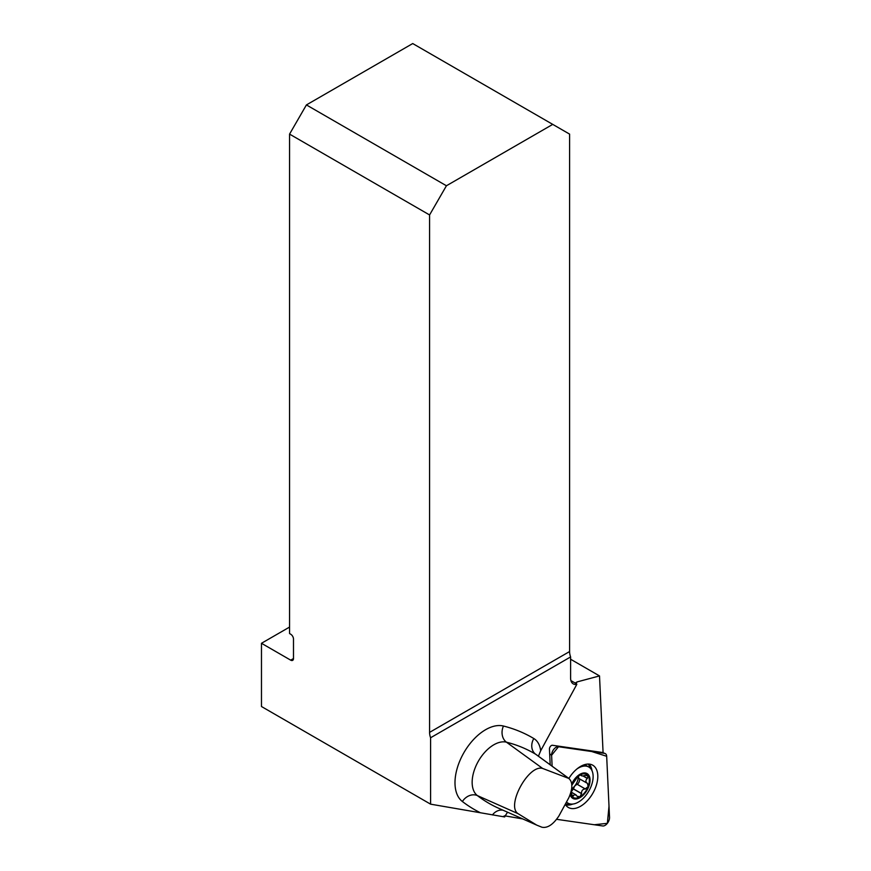 <?xml version="1.0" encoding="UTF-8"?>
<svg xmlns="http://www.w3.org/2000/svg" width="871" height="871" viewBox="0 0 871 871"><rect width="100%" height="100%" fill="white"/><g stroke="black" fill="none" stroke-linecap="round" stroke-linejoin="round"><path stroke-width="1.31" d="M550.178 764.782L549.449 749.038A2.765 1.6 -60 0 1 550.407 746.414A2.765 1.6 -60 0 1 552.432 745.271L603.08 752.577L599.509 675.918L577.059 681.928L575.807 682.701L576.82 684.356A12.706 7.338 -60 0 1 573.238 683.887A12.706 7.338 -60 0 1 570.603 678.073L570.603 656.93L430.59 737.759L430.59 804.162L261.474 706.523L261.474 643.288L290.685 660.153L293.494 658.53L293.494 639.074A3.974 2.297 60 0 0 290.685 634.208L289.564 633.555L289.564 134.112L429.577 214.952L429.577 732.38A12.706 7.338 -120 0 0 430.59 737.759M522.72 818.925L505.224 815.909M289.564 627.076L261.474 643.288M293.494 658.53A3.974 2.297 60 0 1 292.678 660.349A3.974 2.297 60 0 1 290.685 660.153M504.668 816.944L505.485 815.441A35.134 20.283 -60 0 1 502.872 816.639L504.668 816.944M430.59 804.162L480.389 812.752A329.064 189.987 -60 0 1 462.381 801.516A43.3 24.998 -60 0 1 463.034 754.221A43.3 24.998 -60 0 1 503.46 726.033A329.064 189.987 -60 0 1 533.814 738.532A35.134 20.283 -60 0 1 540.695 750.726L576.82 684.356M502.872 816.639L480.389 812.752M507.543 812.208L505.485 815.441M570.603 659.238L599.509 675.918M533.814 738.532A12.706 10.376 120.9 0 0 535.632 754.21L568.556 778.228C572.824 781.744 572.922 788.244 568.839 797.705L558.899 815.975C553.139 824.597 547.467 828.343 541.893 827.21L536.721 825.12L517.995 813.623C505.942 805.773 528.566 764.183 542.6 768.429L568.97 778.5L536.209 754.58A22.472 12.978 120 0 0 535.632 754.21A316.402 182.67 120 0 0 506.454 742.19A30.637 17.692 120 0 0 477.841 762.125A30.637 17.692 120 0 0 477.384 795.593A12.706 10.343 -52.5 0 0 462.381 801.516M289.564 134.112L306.418 104.923L412.723 43.55L569.59 134.112L569.59 651.541A12.706 7.338 -120 0 0 570.603 656.93M306.418 104.923L446.431 185.763L552.737 124.39M429.577 214.952L446.431 185.763M540.695 750.726L538.42 756.202M571.822 785.13A13.315 7.687 -60 0 1 579.857 775.146A13.315 7.687 -60 0 1 588.045 775.778A13.315 7.687 -60 0 1 588.132 786.6A13.315 7.687 -60 0 1 580.021 796.802A13.315 7.687 -60 0 1 571.822 796.181A13.315 7.687 -60 0 1 570.657 793.209M570.167 794.635A14.295 8.253 120 0 0 585.072 793.078A14.295 8.253 120 0 0 587.392 773.786A14.295 8.253 120 0 0 571.714 783.933M566.596 802.115A20.85 12.042 120 0 0 567.957 803.138A20.85 12.042 120 0 0 585.867 795.43A20.85 12.042 120 0 0 588.818 767.024A20.85 12.042 120 0 0 576.798 769.071M586.76 782.996L578.954 778.532L587.49 783.377L588.132 786.6L585.192 788.941C582.623 789.257 581.403 790.792 581.534 793.535L580.021 796.802L577.255 796.257L575.11 794.602L571.822 796.181L571.441 790.16M585.443 789.028L577.092 784.205L574.762 785.958A10.245 5.923 120 0 0 578.333 776.616L578.344 776.235A10.245 5.923 -60 0 1 578.333 776.616L578.954 778.532M587.326 783.334C585.454 781.864 585.443 780.231 587.294 778.456L588.045 775.778L587.381 775.157M577.789 797.139L577.255 796.257M572.41 796.747L571.822 796.181M571.735 785.359L577.114 777.574L579.857 775.146L581.393 775.125L580.707 774.722M581.632 774.559L580.837 774.667M588.045 775.778L585.083 775.397C582.525 776.203 581.295 776.115 581.393 775.125L581.501 775.734L580.184 774.972M581.599 793.699L573.336 788.93L574.762 785.958A10.245 5.923 -60 0 1 571.648 788.886M587.457 778.369L583.178 775.898M573.456 795.963L571.191 794.657M571.409 791.543L573.336 788.93M577.179 784.259C578.616 783.432 579.476 781.679 579.759 779.001M551.604 755.288L552.116 766.197L551.604 755.233L558.507 746.73L591.638 751.51L606.673 756.289L609.003 806.176L607.359 823.324L594.294 824.75L556.623 819.317L602.71 825.958A6.304 3.636 120 0 0 607.337 823.356A6.304 3.636 120 0 0 609.526 817.39L606.673 756.268A6.304 3.636 120 0 0 605.084 753.513A6.304 3.636 120 0 0 604.583 753.382L558.42 746.719A6.304 3.636 120 0 0 553.793 749.321A6.304 3.636 120 0 0 551.604 755.288L549.666 753.84M565.344 804.51A24.399 14.088 120 0 0 567.772 807.101A24.399 14.088 120 0 0 589.319 798.446A24.399 14.088 120 0 0 592.149 764.89A24.399 14.088 120 0 0 571.812 774.232A24.399 14.088 120 0 0 568.883 778.434M577.059 681.928L576.058 683.779M517.995 813.623L477.384 795.593A316.402 182.67 120 0 0 498.996 808.419L536.362 824.957M503.144 810.259A12.706 10.332 -69.5 0 0 492.442 814.929M542.6 768.429L506.454 742.19A12.706 10.245 104.1 0 1 503.46 726.033M429.577 732.38L569.59 651.541M570.908 680.589L575.796 683.397M587.294 778.456L582.906 775.919M573.488 795.811L571.158 794.461M585.192 788.941L576.994 784.205M581.534 793.535L573.336 788.799M556.068 745.794L558.42 746.719M604.583 753.382L602.231 752.446M589.112 764.107A23.876 13.784 -60 0 1 592.008 770.693M572.737 804.075A23.876 13.784 -60 0 1 565.584 804.858M565.562 804.096A23.441 13.533 120 0 0 569.776 803.879M590.353 768.222A23.441 13.533 120 0 0 588.099 764.074M566.498 802.3L567.957 803.138M584.659 764.629L588.818 767.024M576.123 794.929L571.365 792.185M602.482 752.49L605.084 753.513"/></g></svg>
